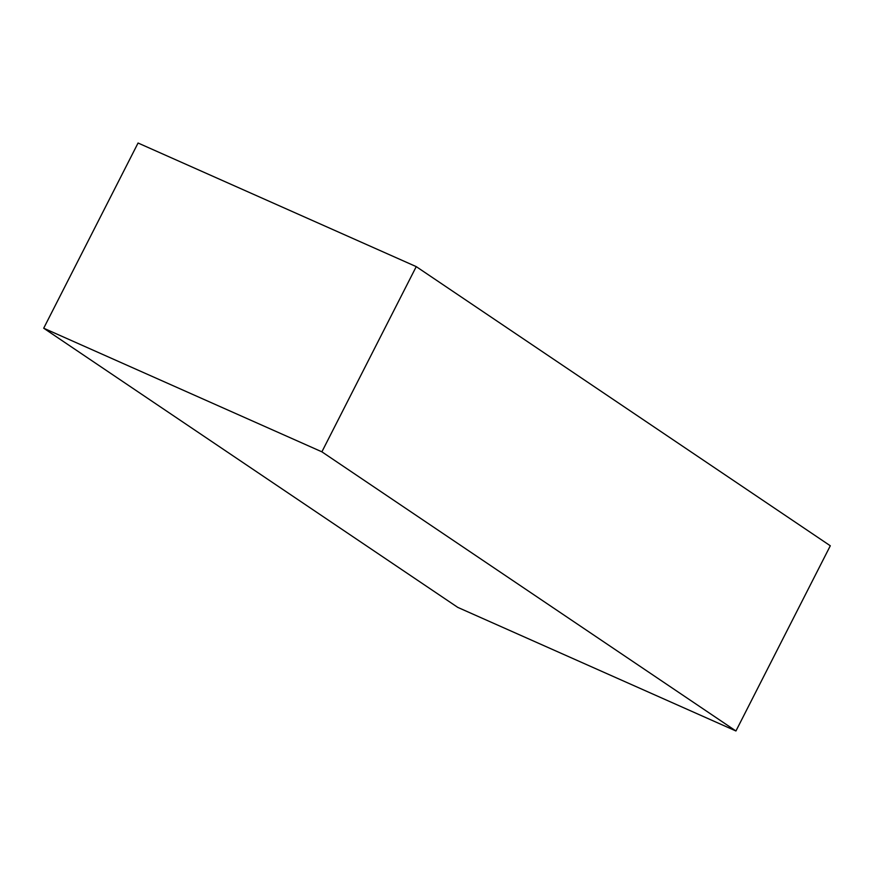 <?xml version="1.0" encoding="UTF-8"?>
<svg xmlns="http://www.w3.org/2000/svg" width="874" height="874" viewBox="0 0 874 874"><rect width="100%" height="100%" fill="white"/><g stroke="black" fill="none" stroke-linecap="round" stroke-linejoin="round"><path stroke-width="1.31" d="M416.243 266.625L830.3 545.78L735.941 730.981L457.757 607.375L43.7 328.22L321.883 451.825L416.243 266.625L138.059 143.019L43.7 328.22M735.941 730.981L321.883 451.825"/></g></svg>
